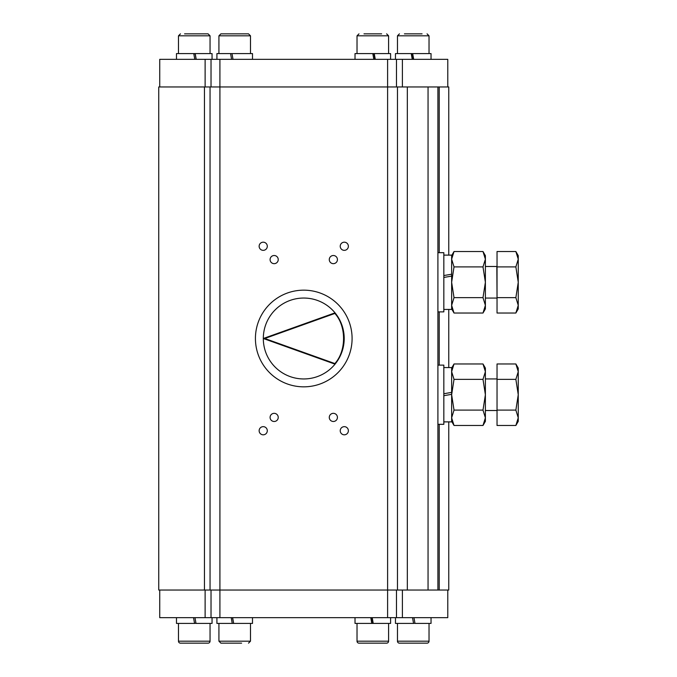 <?xml version="1.0" encoding="UTF-8"?>
<svg xmlns="http://www.w3.org/2000/svg" width="677" height="677" viewBox="0 0 677 677"><rect width="100%" height="100%" fill="white"/><g stroke="black" fill="none" stroke-linecap="round" stroke-linejoin="round"><path stroke-width="1.02" d="M303.761 290.162A48.338 48.338 0 0 1 352.091 338.5A48.338 48.338 0 0 1 303.761 386.838A48.338 48.338 0 0 1 255.424 338.5A48.338 48.338 0 0 1 303.761 290.162A48.338 48.338 0 0 1 352.091 338.5A48.338 48.338 0 0 1 303.761 386.838A48.338 48.338 0 0 1 255.424 338.5A48.338 48.338 0 0 1 303.761 290.162A48.338 48.338 0 0 0 255.424 338.5A48.338 48.338 0 0 0 303.761 386.838M263.311 338.5L335.03 364.15A40.442 40.442 0 0 0 335.03 312.85L263.311 338.5A40.442 40.442 0 0 1 335.03 312.85L334.87 313.434C346.455 326.153 346.455 350.847 334.87 363.566L335.03 364.15A40.442 40.442 0 0 1 263.311 338.5L264.775 338.5L334.87 313.434M515.866 313.028L518.252 305.335L518.252 308.907L515.866 313.028L497.036 313.028L497.036 291.474M178.483 53.576L178.483 35.822L210.048 35.822L208.076 33.85L184.576 33.85M422.076 33.85L404.431 33.85M381.625 33.85L363.989 33.85M218.925 35.822L250.49 35.822L248.518 33.85L220.897 33.85L218.925 35.822L218.925 53.576M515.866 425.478L518.252 417.794L518.252 421.356L515.866 425.478L497.036 425.478L497.036 403.924M210.048 641.178A1.972 1.972 0 0 1 208.076 643.15L180.454 643.15A1.972 1.972 0 0 1 178.483 641.178L210.048 641.178L210.048 623.424M429.032 641.178A1.972 1.972 0 0 1 427.06 643.15L399.438 643.15A1.972 1.972 0 0 1 397.467 641.178L429.032 641.178L429.032 623.424M388.59 641.178A1.972 1.972 0 0 1 386.618 643.15L358.996 643.15A1.972 1.972 0 0 1 357.024 641.178L388.59 641.178L388.59 623.424M250.49 623.424L250.49 641.178L218.925 641.178L220.897 643.15L241.613 643.15M443.833 275.547L451.644 274.219L451.644 255.119L443.833 255.119M443.833 309.431L451.644 309.431L451.644 276.106L443.833 277.452M437.909 311.869L443.833 311.869L443.833 252.682L437.909 252.682M233.006 59.339L231.991 53.576L252.496 53.576L252.496 59.339M373.822 59.339L372.807 53.576L390.595 53.576L390.595 59.339M374.246 53.576L375.261 59.339M355.019 59.339L355.019 53.576L372.807 53.576M413.689 59.339L412.674 53.576L431.037 53.576L431.037 59.339M196.212 59.339L195.196 53.576L212.045 53.576M176.477 59.339L176.477 53.576L195.171 53.576M159.738 86.961L159.738 59.339L447.776 59.339L447.776 86.961M231.991 53.576L230.578 53.576L231.576 59.339M443.833 393.752L451.644 392.372L451.644 367.569L443.833 367.569M451.644 392.372L451.644 421.881L443.833 421.881M437.909 424.318L443.833 424.318L443.833 365.131L437.909 365.131M448.766 255.119L448.766 86.961L437.909 86.961L437.909 590.039L448.766 590.039L448.766 421.881M194.984 617.661L196 623.424L212.053 623.424L212.053 617.661M194.883 623.424L176.477 623.424L176.477 617.661M194.527 623.221L195.966 623.221L194.561 623.424L193.546 617.661M413.969 617.661L414.984 623.424L431.037 623.424L431.037 617.661M413.867 623.424L395.47 623.424L395.47 617.661M413.545 623.424L414.95 623.221L413.545 623.424L412.53 617.661M372.206 617.661L373.23 623.424L390.595 623.424L390.595 617.661M355.019 617.661L355.019 623.424L373.23 623.424M372.358 623.424L371.36 617.661M232.643 617.661L233.658 623.424L252.496 623.424L252.496 617.661M447.776 590.039L447.776 617.661L159.738 617.661L159.738 590.039M448.766 309.431L448.766 367.569M274.168 421.492A4.079 4.079 0 0 1 270.089 417.413A4.079 4.079 0 0 1 274.168 413.334A4.079 4.079 0 0 1 278.239 417.413A4.079 4.079 0 0 1 274.168 421.492M333.355 421.492A4.079 4.079 0 0 1 329.276 417.413A4.079 4.079 0 0 1 333.355 413.334A4.079 4.079 0 0 1 337.425 417.413A4.079 4.079 0 0 1 333.355 421.492M333.355 263.666A4.079 4.079 0 0 1 329.276 259.587A4.079 4.079 0 0 1 333.355 255.508A4.079 4.079 0 0 1 337.425 259.587A4.079 4.079 0 0 1 333.355 263.666M274.168 263.666A4.079 4.079 0 0 1 270.089 259.587A4.079 4.079 0 0 1 274.168 255.508A4.079 4.079 0 0 1 278.239 259.587A4.079 4.079 0 0 1 274.168 263.666M263.218 434.812A4.079 4.079 0 0 1 259.139 430.733A4.079 4.079 0 0 1 263.218 426.654A4.079 4.079 0 0 1 267.297 430.733A4.079 4.079 0 0 1 263.218 434.812M344.297 434.812A4.079 4.079 0 0 1 340.226 430.733A4.079 4.079 0 0 1 344.297 426.654A4.079 4.079 0 0 1 348.376 430.733A4.079 4.079 0 0 1 344.297 434.812M344.297 250.346A4.079 4.079 0 0 1 340.226 246.267A4.079 4.079 0 0 1 344.297 242.188A4.079 4.079 0 0 1 348.376 246.267A4.079 4.079 0 0 1 344.297 250.346M263.218 250.346A4.079 4.079 0 0 1 259.139 246.267A4.079 4.079 0 0 1 263.218 242.188A4.079 4.079 0 0 1 267.297 246.267A4.079 4.079 0 0 1 263.218 250.346M437.909 86.961L158.748 86.961L158.748 590.039L437.909 590.039M210.048 590.039L210.048 86.961M397.467 590.039L397.467 86.961M396.485 590.039L396.485 617.661M211.029 617.661L211.029 590.039M216.919 617.661L216.919 623.424L232.228 623.424L231.221 617.661M232.465 617.661L233.658 623.424L232.228 623.424M230.155 643.15L225.593 643.15M371.783 623.424L370.776 617.661M497.036 380.889L497.036 408.57M515.866 410.101L518.252 394.725L518.252 417.794L515.866 410.101L497.036 410.101L497.036 363.972L515.866 363.972L518.252 371.665L515.866 363.972L518.252 368.093L518.252 371.665L515.866 379.348L497.036 379.348M518.252 371.665L518.252 394.725L515.866 379.348M485.384 410.245L485.384 394.725L485.384 421.356L482.997 425.478L454.022 425.478L451.644 417.794L454.022 425.478L451.644 421.356M485.384 394.725L482.997 379.348L485.384 371.665L482.997 363.972L485.384 368.093L485.384 394.725L482.997 410.101L485.384 417.794L482.997 425.478M451.644 417.794L454.022 410.101L451.644 394.725L454.022 379.348L451.644 371.665L454.022 363.972L482.997 363.972M482.997 410.101L454.022 410.101M482.997 379.348L454.022 379.348M451.644 394.327L443.833 395.707M233.48 53.576L232.38 53.576M372.494 53.576L373.932 53.576L374.931 59.339M412.674 53.576L411.235 53.576L412.251 59.339M412.826 59.339L411.802 53.576M195.103 53.576L196.118 59.339M211.029 86.961L211.029 59.339M396.485 59.339L396.485 86.961M194.773 59.339L193.757 53.576M395.47 59.339L395.47 53.576L411.235 53.576M216.919 59.339L216.919 53.576L230.578 53.576M451.644 274.219L451.644 276.106M485.384 297.795L485.384 282.275L485.384 308.907L482.997 313.028L454.022 313.028L451.644 305.335L454.022 313.028L451.644 308.907M485.384 282.275L482.997 266.899L485.384 259.206L482.997 251.522L485.384 255.644L485.384 282.275L482.997 297.652L485.384 305.335L482.997 313.028M451.644 305.335L454.022 297.652L451.644 282.275L454.022 266.899L451.644 259.206L454.022 251.522L482.997 251.522M482.997 297.652L454.022 297.652M482.997 266.899L454.022 266.899M497.036 268.43L497.036 296.111M515.866 297.652L518.252 282.275L518.252 305.335L515.866 297.652L497.036 297.652L497.036 251.522L515.866 251.522L518.252 259.206L515.866 251.522L518.252 255.644L518.252 259.206L515.866 266.899L497.036 266.899M518.252 259.206L518.252 282.275L515.866 266.899M334.87 363.566L264.775 338.5M497.036 298.252L496.842 266.493L485.384 266.493M427.06 33.85L429.032 35.822L397.467 35.822L397.467 53.576M386.618 33.85L388.59 35.822L357.024 35.822L357.024 53.576M497.036 410.711L497.036 378.748M372.342 623.221L373.196 623.221M204.454 590.039L204.454 86.961M219.915 617.661L219.915 59.339M387.608 617.661L387.608 59.339M407.334 86.961L407.334 590.039M428.05 590.039L428.05 86.961M439.212 86.961L439.212 252.682M439.212 311.869L439.212 365.131M439.212 424.318L439.212 590.039M402.392 590.039L402.392 617.661M205.123 617.661L205.123 590.039M373.958 53.779L372.841 53.779M412.708 53.779L411.853 53.779M195.137 53.779L193.791 53.779M205.123 86.961L205.123 59.339M402.392 59.339L402.392 86.961M496.842 298.058L485.384 298.058M212.053 59.339L212.053 53.576M496.842 410.507L485.384 410.507M218.925 641.178L218.925 623.424M250.49 641.178L248.518 643.15M357.024 641.178L357.024 623.424M397.467 641.178L397.467 623.424M178.483 641.178L178.483 623.424M496.842 378.942L485.384 378.942M451.644 368.093L454.022 363.972M250.49 35.822L250.49 53.576M388.59 35.822L388.59 53.576M357.024 35.822L358.996 33.85M429.032 35.822L429.032 53.576M397.467 35.822L399.438 33.85M210.048 35.822L210.048 53.576M178.483 35.822L180.454 33.85M451.644 255.644L454.022 251.522"/></g></svg>
